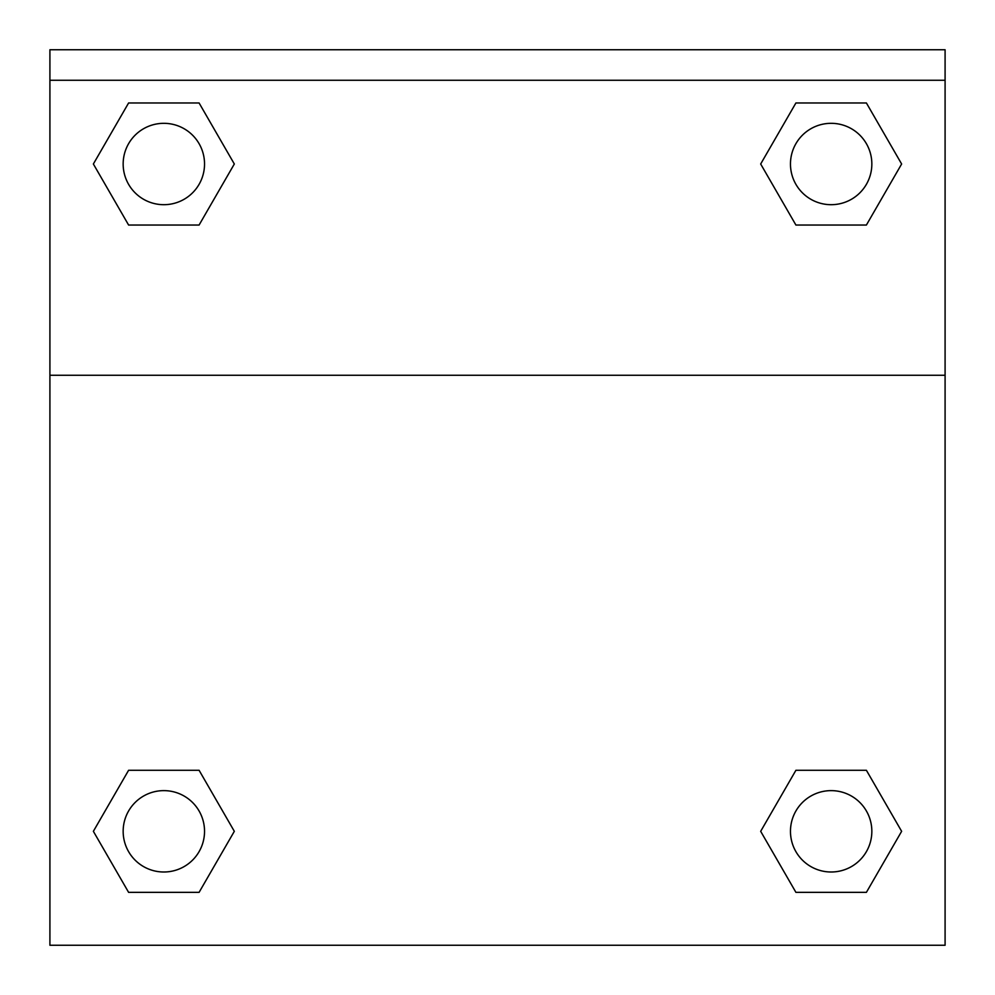 <?xml version="1.0" encoding="UTF-8"?>
<svg xmlns="http://www.w3.org/2000/svg" width="995" height="995" viewBox="0 0 995 995"><rect width="100%" height="100%" fill="white"/><g stroke="black" fill="none" stroke-linecap="round" stroke-linejoin="round"><path stroke-width="1.49" d="M866.396 892.353L795.913 892.353L866.396 892.353L795.913 892.353L760.678 831.322L795.913 770.279L826.459 770.279L795.913 770.279L760.678 831.322L795.913 770.279L866.396 770.279L795.913 770.279L866.396 770.279L901.632 831.322L866.396 892.353L901.632 831.322M128.604 770.279L93.368 831.322L128.604 770.279L199.087 770.279L128.604 770.279L199.087 770.279L168.541 770.279L199.087 770.279L234.322 831.322L233.166 833.312M128.604 102.97L199.087 102.97L128.604 102.97L199.087 102.97L234.322 164.001L199.087 225.044L168.541 225.044L199.087 225.044L234.322 164.001L199.087 225.044L128.604 225.044L199.087 225.044L128.604 225.044L93.368 164.001L128.604 102.97L93.368 164.001M866.396 225.044L795.913 225.044L866.396 225.044L901.632 164.001L866.396 225.044L795.913 225.044L760.678 164.001L761.834 162.011M945.088 80.272L945.088 49.75L49.912 49.75L49.912 80.272L945.088 80.272L945.088 945.25L49.912 945.25L49.912 80.272M234.322 831.322L199.087 892.353L128.604 892.353L199.087 892.353L128.604 892.353L93.368 831.322M49.912 375.264L945.088 375.264M795.913 102.97L866.396 102.97L795.913 102.97L760.678 164.001L795.913 102.97L866.396 102.97L901.632 164.001M871.844 831.322A40.695 40.695 0 0 0 810.813 796.075A40.695 40.695 0 0 0 810.813 866.558A40.695 40.695 0 0 0 871.844 831.322M204.535 831.322A40.695 40.695 0 0 0 143.504 796.075A40.695 40.695 0 0 0 143.504 866.558A40.695 40.695 0 0 0 204.535 831.322M871.844 164.001A40.695 40.695 0 0 0 810.813 128.765A40.695 40.695 0 0 0 810.813 199.249A40.695 40.695 0 0 0 871.844 164.001M204.535 164.001A40.695 40.695 0 0 0 143.504 128.765A40.695 40.695 0 0 0 143.504 199.249A40.695 40.695 0 0 0 204.535 164.001M795.913 770.279L826.459 770.279M168.541 770.279L199.087 770.279M826.459 225.044L795.913 225.044M199.087 225.044L168.541 225.044"/></g></svg>
